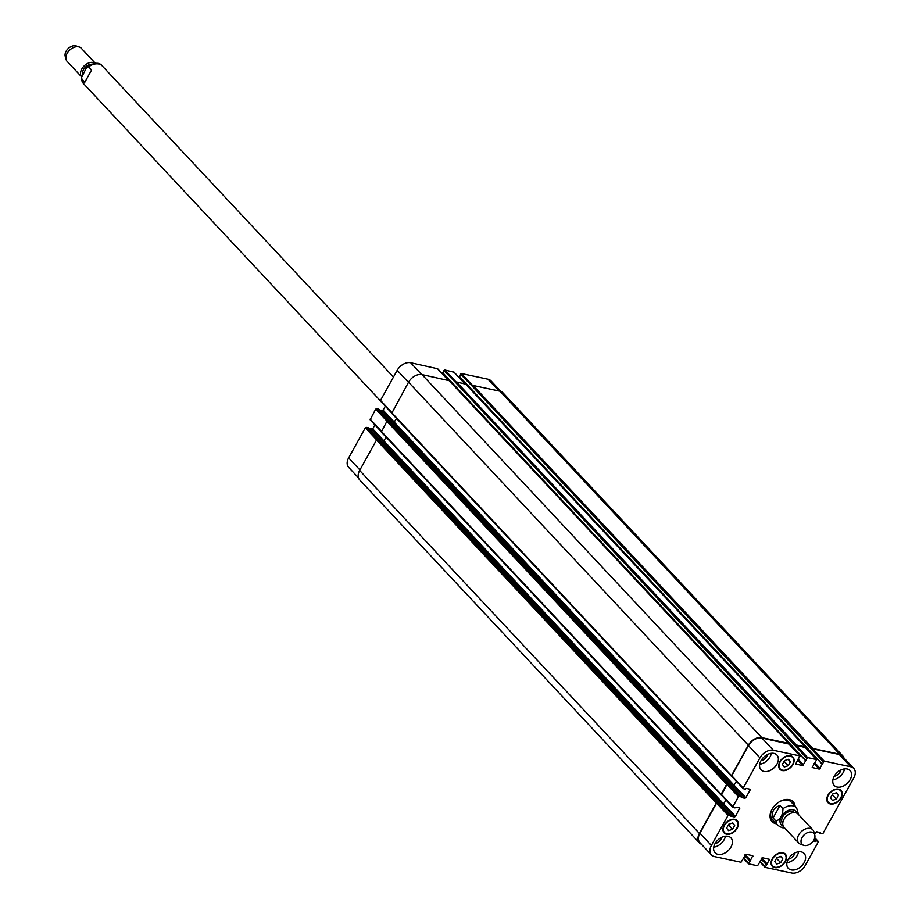 <?xml version="1.0" encoding="UTF-8"?>
<svg xmlns="http://www.w3.org/2000/svg" width="919" height="919" viewBox="0 0 919 919"><rect width="100%" height="100%" fill="white"/><g stroke="black" fill="none" stroke-linecap="round" stroke-linejoin="round"><path stroke-width="1.38" d="M84.663 82.492L81.274 78L86.742 67.133L88.592 66.834L91.578 70.016L84.663 82.492M82.4 74.037A8.053 5.48 -43.1 0 1 91.624 64.204M81.435 76.622A9.661 6.571 -43.1 0 1 84.307 65.777A9.661 6.571 -43.1 0 1 95.358 63.388M81.423 76.679L67.179 61.447A9.661 6.571 -43.1 0 1 66.076 59.436A9.661 6.571 -43.1 0 1 69.729 50.051A9.661 6.571 -43.1 0 1 79.344 47.007A9.661 6.571 -43.1 0 1 81.286 48.247L95.45 63.377M66.076 59.436L65.215 56.3A8.053 5.48 -43.1 0 1 68.27 48.477A8.053 5.48 -43.1 0 1 76.277 45.95L79.344 47.007M798.565 814.602L796.589 807.778A12.877 8.765 136.9 0 0 782.965 808.709C782.781 815.13 780.472 819.288 776.05 821.184L773.063 817.99L779.978 805.526L782.965 808.709M773.063 817.99C771.432 811.626 773.741 807.479 779.978 805.526M775.464 822.907A14.497 9.868 -43.1 0 1 775.108 822.838A14.497 9.868 -43.1 0 1 771.627 821.126M792.741 801.357A14.497 9.868 -43.1 0 1 794.269 805.308M776.268 823.769A14.497 9.868 -43.1 0 1 775.912 823.7A14.497 9.868 -43.1 0 1 772.006 821.575A14.497 9.868 -43.1 0 1 775.843 804.47A14.497 9.868 -43.1 0 1 793.166 801.77A14.497 9.868 -43.1 0 1 795.084 806.17M776.05 821.184A12.877 8.765 136.9 0 0 777.773 825.377L772.374 819.61A12.877 8.765 -43.1 0 1 772.58 808.375M779.955 801.471A12.877 8.765 -43.1 0 1 791.19 802L796.589 807.778M794.51 812.626A8.053 5.48 136.9 0 0 784.883 814.131A8.053 5.48 136.9 0 0 782.747 823.631M814.774 834.969L813.924 831.844A9.661 6.571 136.9 0 0 812.821 829.834L798.163 814.177A9.661 6.571 136.9 0 0 786.618 815.98A9.661 6.571 136.9 0 0 784.056 827.376L798.714 843.033A9.661 6.571 136.9 0 0 800.644 844.274L803.711 845.331A8.053 5.48 136.9 0 0 804.274 845.48A8.053 5.48 136.9 0 0 812.005 842.528A8.053 5.48 136.9 0 0 814.774 834.969A8.053 5.48 136.9 0 0 804.228 834.797A8.053 5.48 136.9 0 0 803.711 845.331M812.821 829.834A9.661 6.571 136.9 0 0 801.265 831.626A9.661 6.571 136.9 0 0 798.714 843.033M368.301 427.817L365.325 427.817L348.646 457.903A11.269 7.674 136.9 0 0 348.68 467.369L358.479 477.834M374.918 424.911L372.723 428.874L369.358 428.909M378.674 409.104L375.699 409.104L370.139 419.811L381.247 431.551M385.291 406.198L383.097 410.15L379.731 410.184M437.524 368.726L410.644 362.729A11.269 7.674 136.9 0 0 397.192 370.323L380.512 400.408L391.62 412.838M443.176 373.447L442.751 374.205M454.055 372.241L444.876 370.012L442.728 372.965L805.435 760.438M459.707 376.962L459.282 377.72M500.981 391.505L491.01 380.845A11.269 7.674 136.9 0 0 487.966 379.191L461.407 373.539L459.259 376.491L821.965 763.965M776.417 858.518L777.129 857.565M780.668 862.746L776.647 864.055L774.763 861.494L776.911 857.634L780.932 856.336L782.804 858.886L780.668 862.746L776.635 858.438M782.804 858.886L780.53 856.462M728.285 825.101L728.997 824.148M732.535 829.329L728.514 830.638L726.642 828.076L728.778 824.217L732.799 822.919L734.683 825.469L732.535 829.329L728.514 825.021M734.683 825.469L732.409 823.045M784.01 761.472L784.723 760.518M788.272 765.699L784.24 767.009L782.368 764.447L784.504 760.587L788.525 759.289L790.409 761.84L788.272 765.699L784.24 761.403M790.409 761.84L788.134 759.416M832.143 794.889L832.855 793.936M836.393 799.128L832.373 800.426L830.489 797.864L832.637 794.005L836.658 792.706L838.53 795.268L836.393 799.128L832.361 794.82M838.53 795.268L836.256 792.833M792.58 764.47A8.455 5.755 136.9 0 0 792.557 757.371A8.455 5.755 136.9 0 0 782.448 758.945A8.455 5.755 136.9 0 0 780.208 768.927A8.455 5.755 136.9 0 0 792.58 764.47M792.936 764.539A8.937 6.088 -43.1 0 1 779.863 769.249A8.937 6.088 -43.1 0 1 782.23 758.703A8.937 6.088 -43.1 0 1 792.913 757.038A8.937 6.088 -43.1 0 1 792.936 764.539M736.854 828.088A8.455 5.755 136.9 0 0 736.831 821A8.455 5.755 136.9 0 0 726.722 822.574A8.455 5.755 136.9 0 0 724.482 832.545A8.455 5.755 136.9 0 0 736.854 828.088M737.21 828.168A8.937 6.088 -43.1 0 1 724.138 832.878A8.937 6.088 -43.1 0 1 726.504 822.333A8.937 6.088 -43.1 0 1 737.187 820.667A8.937 6.088 -43.1 0 1 737.21 828.168M784.987 861.517A8.455 5.755 136.9 0 0 784.964 854.417A8.455 5.755 136.9 0 0 774.855 855.991A8.455 5.755 136.9 0 0 772.615 865.974A8.455 5.755 136.9 0 0 784.987 861.517M785.343 861.585A8.937 6.088 -43.1 0 1 772.259 866.295A8.937 6.088 -43.1 0 1 774.625 855.75A8.937 6.088 -43.1 0 1 785.308 854.084A8.937 6.088 -43.1 0 1 785.343 861.585M840.713 797.887A8.455 5.755 136.9 0 0 840.69 790.788A8.455 5.755 136.9 0 0 830.581 792.362A8.455 5.755 136.9 0 0 828.341 802.344A8.455 5.755 136.9 0 0 840.713 797.887M841.069 797.956A8.937 6.088 -43.1 0 1 827.985 802.678A8.937 6.088 -43.1 0 1 830.351 792.121A8.937 6.088 -43.1 0 1 841.034 790.455A8.937 6.088 -43.1 0 1 841.069 797.956M814.567 834.211L816.589 831.764L820.185 832.534L820.173 833.499L823.022 833.361L853.785 777.876A11.269 7.674 136.9 0 0 853.751 768.41A11.269 7.674 136.9 0 0 850.707 766.756L824.148 761.093L819.254 769.1L812.189 767.526L816.692 759.576L807.617 757.578L802.724 765.584L795.659 763.999L799.944 755.946L773.384 750.283A11.269 7.674 136.9 0 0 759.933 757.888L743.253 787.974L743.264 788.651L745.366 789.168L746.32 788.399L749.915 789.168L750.145 789.961L745.837 797.715L744.884 798.255L741.277 797.497L741.38 796.566L739.404 796.118L738.439 796.658L732.88 806.687L733.098 807.491L734.993 807.893L735.947 807.123L739.761 808.008L735.464 816.44L734.499 816.98L730.904 816.21L730.915 815.245L728.066 815.383L711.386 845.469A11.269 7.674 136.9 0 0 711.421 854.923A11.269 7.674 136.9 0 0 714.465 856.588L741.024 862.24L745.918 854.245L752.764 855.692L748.698 863.871L757.555 865.755L762.448 857.76L769.513 859.334L765.228 867.398L791.787 873.05A11.269 7.674 136.9 0 0 805.239 865.445L818.209 842.057L817.99 841.253L816.095 840.851L815.142 841.62L813.143 841.195M776.934 764.126A10.867 7.398 -43.1 0 1 761.035 769.858A10.867 7.398 -43.1 0 1 763.907 757.026A10.867 7.398 -43.1 0 1 776.9 755.004A10.867 7.398 -43.1 0 1 776.934 764.126M730.984 847.019A10.867 7.398 -43.1 0 1 715.074 852.752A10.867 7.398 -43.1 0 1 717.957 839.92A10.867 7.398 -43.1 0 1 730.95 837.898A10.867 7.398 -43.1 0 1 730.984 847.019M804.171 862.608A10.867 7.398 -43.1 0 1 788.272 868.34A10.867 7.398 -43.1 0 1 791.156 855.509A10.867 7.398 -43.1 0 1 804.136 853.487A10.867 7.398 -43.1 0 1 804.171 862.608M850.121 779.714A10.867 7.398 -43.1 0 1 834.222 785.435A10.867 7.398 -43.1 0 1 837.106 772.615A10.867 7.398 -43.1 0 1 850.098 770.581A10.867 7.398 -43.1 0 1 850.121 779.714M759.703 764.229A10.867 7.398 136.9 0 0 770.088 756.808A10.867 7.398 136.9 0 0 771.374 753.304M761.012 760.702A6.743 4.595 136.9 0 0 767.779 754.373M713.753 847.123A10.867 7.398 136.9 0 0 724.126 839.702A10.867 7.398 136.9 0 0 725.424 836.21M715.062 843.608A6.743 4.595 136.9 0 0 721.829 837.278M786.94 862.711A10.867 7.398 136.9 0 0 797.324 855.29A10.867 7.398 136.9 0 0 798.611 851.787M788.249 859.196A6.743 4.595 136.9 0 0 795.015 852.855M832.901 779.817A10.867 7.398 136.9 0 0 843.274 772.385A10.867 7.398 136.9 0 0 844.572 768.893M834.199 776.291A6.743 4.595 136.9 0 0 840.965 769.961M811.891 749.031L812.844 748.491L839.702 754.212A11.269 7.674 -43.1 0 1 842.746 755.866L502.98 392.85A11.269 7.674 136.9 0 0 499.936 391.195L473.078 385.475L472.113 386.014L811.695 749.364L812.66 748.824L839.219 754.476A11.269 7.674 -43.1 0 1 842.264 756.142L853.751 768.41M465.726 384.188L456.548 381.959L455.594 382.499L795.176 745.849L796.13 745.309L805.308 747.538M743.161 788.422L731.765 775.705L748.445 745.619A11.269 7.674 -43.1 0 1 761.897 738.014L788.778 744.011M396.617 418.536L393.504 422.947L733.282 785.963L736.556 781.483M732.776 807.146L721.392 795.096L726.952 784.389L727.917 783.85L739.404 796.118M386.233 437.249L383.131 441.66L722.897 804.676L726.171 800.196M711.421 854.923L699.933 842.654A11.269 7.674 -43.1 0 1 699.899 833.188L716.579 803.114L717.544 802.563L729.02 814.843M795.36 745.516L796.313 744.976L805.17 746.86L805.435 747.561M842.746 755.866A11.269 7.674 -43.1 0 1 843.952 757.934M701.45 844.262A11.269 7.674 -43.1 0 1 699.451 842.93A11.269 7.674 -43.1 0 1 699.416 833.464L716.28 803.045L717.544 802.563M722.897 804.676L726.09 800.116M721.484 795.188L721.105 794.361L726.653 784.332L727.917 783.85M733.282 785.963L736.464 781.391M731.857 776.463L731.478 775.636L748.342 745.217A11.269 7.674 -43.1 0 1 761.794 737.624L788.64 743.333L788.916 744.034M472.113 386.014L460.442 374.079M366.279 427.278L377.766 439.546L376.514 440.029L359.651 470.448A11.269 7.674 136.9 0 0 359.685 479.913L699.451 842.93M455.594 382.499L443.911 370.564M376.664 408.564L388.14 420.833L386.888 421.316L381.328 432.022L721.001 794.809M449.196 380.661L422.016 374.607A11.269 7.674 136.9 0 0 408.564 382.201L391.712 413.297L731.375 776.084M88.592 66.834A12.877 8.765 -43.1 0 1 102.216 65.904C99.528 62.285 94.737 62.4 87.833 66.26L86.742 67.133M380.409 400.822L83.411 83.503A12.877 8.765 -43.1 0 1 81.676 79.298M797.037 813.304A9.983 6.801 136.9 0 0 783.987 813.166A9.983 6.801 136.9 0 0 783.264 826.192M814.762 837.818L817.99 841.253M814.383 839.013L816.095 840.851M814.188 839.449L815.716 841.069M813.809 840.184L815.142 841.62M814.016 839.794L815.532 841.402M819.3 832.338L820.093 833.188M819.036 832.292L820.047 833.361M839.219 754.476L850.707 766.756M812.66 748.824L824.148 761.093M811.695 749.364L823.183 761.644M814.027 763.517L819.254 769.1M814.625 762.586L820.207 768.56M804.987 747.193L816.474 759.462M796.13 745.309L807.617 757.578M795.176 745.849L806.664 758.118M797.497 760.002L802.724 765.584M798.094 759.071L803.688 765.033M788.456 743.666L799.944 755.946M761.897 738.014L773.384 750.283M748.445 745.619L759.933 757.888M731.765 775.705L743.253 787.974M749.272 789.03L750.145 789.961M734.35 785.446L745.837 797.715M733.396 785.986L744.884 798.255M390.161 421.373L729.927 784.389M729.801 784.252L741.288 796.52M726.952 784.389L738.439 796.658M721.392 794.418L732.88 806.687M738.887 807.744L739.761 808.686M723.977 804.159L735.464 816.44M723.023 804.711L734.499 816.98M379.788 440.086L719.554 803.103M719.428 802.965L730.915 815.245M716.579 803.114L728.066 815.383M699.899 833.188L711.386 845.469M752.11 855.555L752.994 856.497M744.872 854.946L750.341 860.793M744.781 855.107L750.053 860.724M743.379 857.634L748.48 863.079M743.184 857.99L748.376 863.527M768.64 859.081L769.513 860.012M759.91 861.149L765.01 866.606M759.714 861.505L764.907 867.054M499.017 391L487.966 379.191M472.642 385.532L461.407 373.539M464.784 383.705L453.733 371.896M456.111 382.017L444.876 370.012M448.254 380.19L437.203 368.381M421.706 374.538L410.644 362.729M408.473 382.373L397.192 370.323M391.793 412.459L380.512 400.408M394.504 422.338L383.097 410.15M393.608 422.958L382.143 410.701M390.035 421.235L378.548 408.966M386.991 421.166L375.699 409.104M381.419 431.183L370.139 419.133M384.131 441.063L372.723 428.874M383.234 441.671L371.758 429.414M379.662 439.948L368.174 427.68M376.606 439.879L365.325 427.817M359.926 469.954L348.646 457.903M761.093 859.012L766.193 864.457M761.311 858.622L766.572 864.239M761.403 858.461L766.871 864.308M761.644 858.093L767.25 864.09M744.562 855.497L749.663 860.942M745.114 854.567L750.731 860.575M359.651 470.448L699.416 833.464M376.514 440.029L716.28 803.045M377.479 439.489L717.245 802.505M384.096 441.12L723.862 804.136M381.328 431.344L721.105 794.361M386.888 421.316L726.653 784.332M387.852 420.764L727.618 783.781M394.469 422.407L734.235 785.423M391.712 412.62L731.478 775.636M408.564 382.201L748.342 745.217M422.016 374.607L761.794 737.624M448.874 380.317L788.64 743.333M442.728 372.7L805.469 760.254M456.548 381.959L796.313 744.976M465.405 383.843L805.17 746.86M459.259 376.216L822 763.781M473.078 385.475L812.844 748.491M499.936 391.195L839.702 754.212M83.411 83.503L81.274 78M393.458 377.066L102.216 65.904M777.773 825.377L781.977 827.697L784.539 827.904M792.557 757.371L791.213 755.935M780.208 768.927L778.864 767.48M736.831 821L735.487 819.553M724.482 832.545L723.138 831.109M784.964 854.417L783.608 852.97M772.615 865.974L771.271 864.526M840.69 790.788L839.334 789.352M828.341 802.344L826.997 800.897M818.209 841.379L814.785 837.726M820.093 833.453L818.99 832.281M816.692 759.576L805.205 747.308M800.162 756.061L788.674 743.793M743.264 788.651L731.777 776.371M741.38 796.566L378.639 409.012M732.88 807.364L721.392 795.096M730.996 815.291L368.255 427.726M748.48 863.757L743.149 858.059M765.01 867.272L759.668 861.574M464.911 383.74L453.952 372.023M448.392 380.213L437.421 368.496M391.609 412.93L380.512 401.086M381.224 431.654L370.139 419.811M381.328 432.022L721.105 795.027M391.712 413.297L731.478 776.314M449.092 380.443L788.858 743.46M442.728 372.965L805.469 760.53M465.623 383.958L805.389 746.975M459.259 376.491L822 764.045"/></g></svg>

